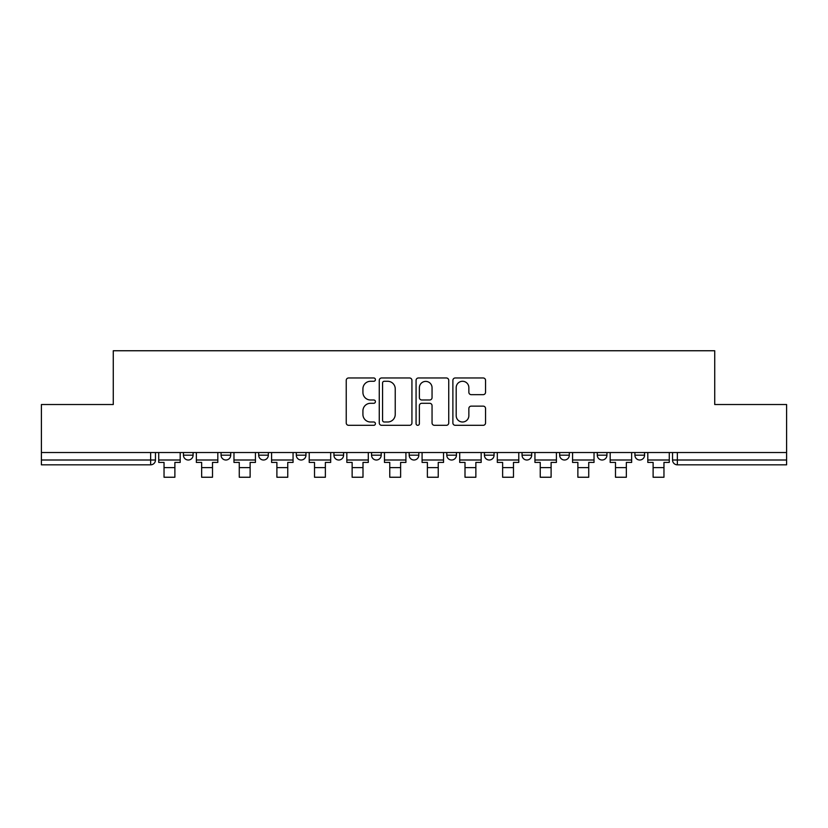 <?xml version="1.0" encoding="UTF-8"?>
<svg xmlns="http://www.w3.org/2000/svg" width="828" height="828" viewBox="0 0 828 828"><rect width="100%" height="100%" fill="white"/><g stroke="black" fill="none" stroke-linecap="round" stroke-linejoin="round"><path stroke-width="1.24" d="M375.415 379.628A1.656 1.656 0 0 0 373.759 377.972L348.609 377.972A2.37 2.37 0 0 0 346.239 380.331L346.239 422.942A2.37 2.37 0 0 0 348.609 425.313L373.759 425.313A1.656 1.656 0 0 0 375.415 423.657A1.656 1.656 0 0 0 373.759 422.001L370.499 422.001A7.576 7.576 0 0 1 362.923 414.424L362.923 410.874A7.576 7.576 0 0 1 370.499 403.298L373.759 403.298A1.656 1.656 0 0 0 375.415 401.642A1.656 1.656 0 0 0 373.759 399.986L370.499 399.986A7.576 7.576 0 0 1 362.923 392.41L362.923 388.86A7.576 7.576 0 0 1 370.499 381.284L373.759 381.284A1.656 1.656 0 0 0 375.415 379.628M597.288 452.523L597.288 455.183L606.934 455.183A4.823 4.823 0 0 1 602.111 460.006A4.823 4.823 0 0 1 597.288 455.183L597.288 452.523M484.421 452.523L484.421 455.183L494.068 455.183A4.823 4.823 0 0 1 489.244 460.006A4.823 4.823 0 0 1 484.421 455.183L484.421 452.523M409.177 452.523L409.177 455.183L418.823 455.183A4.823 4.823 0 0 1 414 460.006A4.823 4.823 0 0 1 409.177 455.183L409.177 452.523M371.555 452.523L371.555 455.183L381.201 455.183A4.823 4.823 0 0 1 376.378 460.006A4.823 4.823 0 0 1 371.555 455.183L371.555 452.523M296.31 452.523L296.31 455.183L305.956 455.183A4.823 4.823 0 0 1 301.133 460.006A4.823 4.823 0 0 1 296.31 455.183L296.31 452.523M483.179 394.656A2.37 2.37 0 0 0 485.55 392.286L485.55 380.331A2.37 2.37 0 0 0 483.179 377.972L455.245 377.972A2.37 2.37 0 0 0 452.885 380.331L452.885 422.942A2.37 2.37 0 0 0 455.245 425.313L483.179 425.313A2.37 2.37 0 0 0 485.55 422.942L485.55 408.504A2.37 2.37 0 0 0 483.179 406.134L471.225 406.134A2.37 2.37 0 0 0 468.855 408.504L468.855 415.666A6.334 6.334 0 0 1 462.531 422.001A6.334 6.334 0 0 1 456.197 415.666L456.197 387.618A6.334 6.334 0 0 1 462.531 381.284A6.334 6.334 0 0 1 468.855 387.618L468.855 392.286A2.37 2.37 0 0 0 471.225 394.656L483.179 394.656M41.4 452.523L41.4 404.53L113.27 404.53L113.27 350.751L714.73 350.751L714.73 404.53L786.6 404.53L786.6 452.523L41.4 452.523L41.4 460.006L155.467 460.006L155.467 452.523L155.467 460.006A4.823 4.823 0 0 1 150.644 464.829L41.4 464.829L41.4 460.006M411.93 380.331A2.37 2.37 0 0 0 409.56 377.972L381.625 377.972A2.37 2.37 0 0 0 379.265 380.331L379.265 422.942A2.37 2.37 0 0 0 381.625 425.313L409.56 425.313A2.37 2.37 0 0 0 411.93 422.942L411.93 380.331M418.44 377.972L446.375 377.972A2.37 2.37 0 0 1 448.735 380.331L448.735 422.942A2.37 2.37 0 0 1 446.375 425.313L434.421 425.313A2.37 2.37 0 0 1 432.05 422.942L432.05 405.668A2.37 2.37 0 0 0 429.68 403.298L421.752 403.298A2.37 2.37 0 0 0 419.382 405.668L419.382 423.657A1.656 1.656 0 0 1 417.726 425.313A1.656 1.656 0 0 1 416.07 423.657L416.07 380.331A2.37 2.37 0 0 1 418.44 377.972M672.533 452.523L672.533 460.006L786.6 460.006L786.6 464.829L677.356 464.829A4.823 4.823 0 0 1 672.533 460.006M786.6 452.523L786.6 460.006M644.557 452.523L644.557 455.183A4.823 4.823 0 0 1 639.733 460.006A4.823 4.823 0 0 1 634.91 455.183A4.823 4.823 0 0 0 639.733 460.006M634.91 452.523L634.91 455.183L644.557 455.183M606.934 452.523L606.934 455.183A4.823 4.823 0 0 1 602.111 460.006M569.312 452.523L569.312 455.183A4.823 4.823 0 0 1 564.489 460.006A4.823 4.823 0 0 1 559.666 455.183L569.312 455.183M559.666 452.523L559.666 455.183M531.69 452.523L531.69 455.183A4.823 4.823 0 0 1 526.867 460.006A4.823 4.823 0 0 1 522.044 455.183L531.69 455.183L531.69 452.523M522.044 452.523L522.044 455.183M494.068 452.523L494.068 455.183M456.445 452.523L456.445 455.183A4.823 4.823 0 0 1 451.622 460.006A4.823 4.823 0 0 1 446.799 455.183L456.445 455.183L456.445 452.523M446.799 452.523L446.799 455.183M418.823 452.523L418.823 455.183L418.823 452.523M381.201 455.183L381.201 452.523L381.201 455.183A4.823 4.823 0 0 1 376.378 460.006M343.579 452.523L343.579 455.183A4.823 4.823 0 0 1 338.755 460.006A4.823 4.823 0 0 1 333.932 455.183A4.823 4.823 0 0 0 338.755 460.006A4.823 4.823 0 0 0 343.579 455.183L343.579 452.523M333.932 452.523L333.932 455.183L343.579 455.183M305.956 452.523L305.956 455.183M268.334 452.523L268.334 455.183A4.823 4.823 0 0 1 263.511 460.006A4.823 4.823 0 0 1 258.688 455.183A4.823 4.823 0 0 0 263.511 460.006A4.823 4.823 0 0 0 268.334 455.183L258.688 455.183L258.688 452.523M221.066 452.523L221.066 455.183L230.712 455.183L230.712 452.523L230.712 455.183A4.823 4.823 0 0 1 225.889 460.006A4.823 4.823 0 0 1 221.066 455.183A4.823 4.823 0 0 0 225.889 460.006M183.443 452.523L183.443 455.183L193.09 455.183L193.09 452.523L193.09 455.183A4.823 4.823 0 0 1 188.266 460.006A4.823 4.823 0 0 1 183.443 455.183A4.823 4.823 0 0 0 188.266 460.006M150.644 452.523L150.644 464.829A4.823 4.823 0 0 0 155.467 460.006M384.233 381.284A1.656 1.656 0 0 0 382.577 382.94L382.577 420.345A1.656 1.656 0 0 0 384.233 422.001L387.67 422.001A7.576 7.576 0 0 0 395.235 414.424L395.235 388.86A7.576 7.576 0 0 0 387.67 381.284L384.233 381.284M432.05 387.732A6.334 6.334 0 0 0 425.716 381.397A6.334 6.334 0 0 0 419.382 387.732L419.382 397.616A2.37 2.37 0 0 0 421.752 399.986L429.68 399.986A2.37 2.37 0 0 0 432.05 397.616L432.05 387.732M158.728 460.006L180.193 460.006L180.193 462.417L174.884 462.417L174.884 477.249L164.037 477.249L164.037 462.417L158.728 462.417L158.728 452.523M180.193 460.006L180.193 452.523M196.35 460.006L217.816 460.006L217.816 462.417L212.506 462.417L212.506 477.249L201.649 477.249L201.649 462.417L196.35 462.417L196.35 452.523M217.816 460.006L217.816 452.523M233.972 460.006L255.438 460.006L255.438 462.417L250.128 462.417L250.128 477.249L239.271 477.249L239.271 462.417L233.972 462.417L233.972 452.523M255.438 460.006L255.438 452.523M271.594 460.006L293.06 460.006L293.06 462.417L287.751 462.417L287.751 477.249L276.894 477.249L276.894 462.417L271.594 462.417L271.594 452.523M293.06 460.006L293.06 452.523M309.217 460.006L330.682 460.006L330.682 462.417L325.373 462.417L325.373 477.249L314.516 477.249L314.516 462.417L309.217 462.417L309.217 452.523M330.682 460.006L330.682 452.523M346.839 460.006L368.294 460.006L368.294 462.417L362.995 462.417L362.995 477.249L352.138 477.249L352.138 462.417L346.839 462.417L346.839 452.523M368.294 460.006L368.294 452.523M384.461 460.006L405.917 460.006L405.917 462.417L400.617 462.417L400.617 477.249L389.76 477.249L389.76 462.417L384.461 462.417L384.461 452.523M405.917 460.006L405.917 452.523M422.083 460.006L443.539 460.006L443.539 462.417L438.24 462.417L438.24 477.249L427.383 477.249L427.383 462.417L422.083 462.417L422.083 452.523M443.539 460.006L443.539 452.523M459.706 460.006L481.161 460.006L481.161 462.417L475.862 462.417L475.862 477.249L465.005 477.249L465.005 462.417L459.706 462.417L459.706 452.523M481.161 460.006L481.161 452.523M497.317 460.006L518.783 460.006L518.783 462.417L513.484 462.417L513.484 477.249L502.627 477.249L502.627 462.417L497.317 462.417L497.317 452.523M518.783 460.006L518.783 452.523M534.94 460.006L556.406 460.006L556.406 462.417L551.106 462.417L551.106 477.249L540.249 477.249L540.249 462.417L534.94 462.417L534.94 452.523M556.406 460.006L556.406 452.523M572.562 460.006L594.028 460.006L594.028 462.417L588.729 462.417L588.729 477.249L577.872 477.249L577.872 462.417L572.562 462.417L572.562 452.523M594.028 460.006L594.028 452.523M610.184 460.006L631.65 460.006L631.65 462.417L626.351 462.417L626.351 477.249L615.494 477.249L615.494 462.417L610.184 462.417L610.184 452.523M631.65 460.006L631.65 452.523M647.806 460.006L669.272 460.006L669.272 462.417L663.963 462.417L663.963 477.249L653.116 477.249L653.116 462.417L647.806 462.417L647.806 452.523M669.272 460.006L669.272 452.523M677.356 452.523L677.356 464.829M164.037 467.603L174.884 467.603M201.649 467.603L212.506 467.603M239.271 467.603L250.128 467.603M276.894 467.603L287.751 467.603M314.516 467.603L325.373 467.603M352.138 467.603L362.995 467.603M389.76 467.603L400.617 467.603M427.383 467.603L438.24 467.603M465.005 467.603L475.862 467.603M502.627 467.603L513.484 467.603M540.249 467.603L551.106 467.603M577.872 467.603L588.729 467.603M615.494 467.603L626.351 467.603M653.116 467.603L663.963 467.603"/></g></svg>

